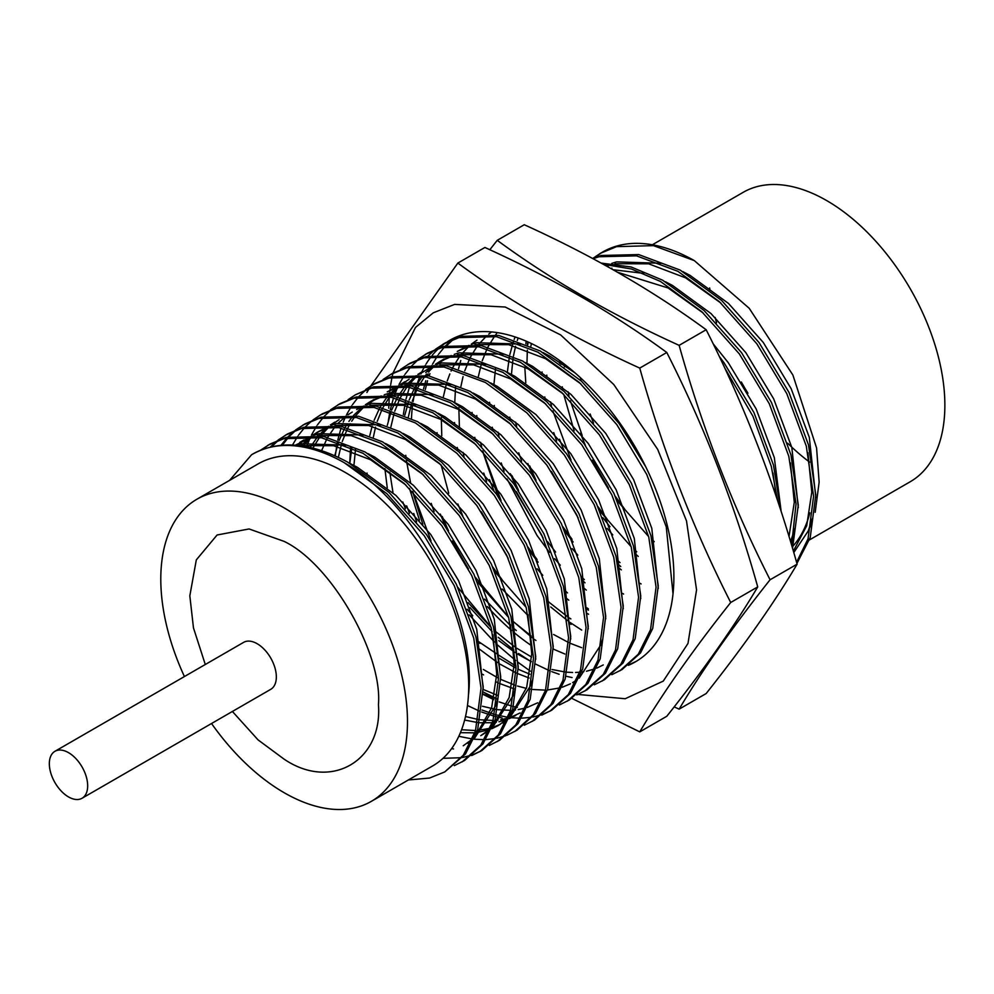 <?xml version="1.0" encoding="UTF-8"?>
<svg xmlns="http://www.w3.org/2000/svg" width="994" height="994" viewBox="0 0 994 994"><rect width="100%" height="100%" fill="white"/><g stroke="black" fill="none" stroke-linecap="round" stroke-linejoin="round"><path stroke-width="1.49" d="M447.524 341.663A185.642 107.178 60 0 1 449.81 340.271A185.642 107.178 60 0 1 542.625 349.466A185.642 107.178 60 0 1 663.905 513.066A185.642 107.178 60 0 1 635.452 661.818A185.642 107.178 60 0 1 628.37 665.334M531.678 645.777A185.642 107.178 60 0 1 514.606 632.954M511.674 630.482A185.642 107.178 60 0 1 487.296 606.551M411.491 418.437A185.642 107.178 60 0 1 412.771 403.837M413.131 401.439A185.642 107.178 60 0 1 415.803 388.704M416.262 387.014A185.642 107.178 60 0 1 420.015 376.117M420.922 373.98A185.642 107.178 60 0 1 425.283 365.357M426.004 364.127A185.642 107.178 60 0 1 431.495 356.212M432.328 355.169A185.642 107.178 60 0 1 438.565 348.559M439.51 347.701A185.642 107.178 60 0 1 446.48 342.334M511.562 475.194A185.642 107.178 -120 0 0 518.57 490.44M581.005 576.483A185.642 107.178 -120 0 0 584.36 579.614M406.658 505.871L409.466 513.339M469.143 614.801L494.478 642.074M497.435 644.87L515.749 660.55M518.098 662.364L530.361 671.149M577.949 694.446L625.201 698.732L663.284 681.089L687.985 643.466L696.558 589.914L686.506 520.931L657.668 449.363L613.82 384.554L560.691 334.953L505.2 307.022L454.606 304.4L433.26 312.824L415.492 327.424L392.953 373.098M392.941 373.172L392.195 376.49M391.735 378.801L390.754 384.343M390.58 385.56L389.636 393.09M389.263 397.302L388.729 408.261M489.831 249.73L497.236 240.337L524.273 224.731C592.163 255.545 652.797 290.546 706.162 329.747C743.736 403.688 774.053 481.829 797.113 564.157C774.053 603.097 743.736 646.224 706.162 693.539L679.138 709.144L674.18 706.896M571.923 698.422L639.751 731.882C662.812 692.955 693.129 649.815 730.702 602.501C693.129 528.559 662.812 450.419 639.751 368.091C571.861 337.277 511.227 302.275 457.849 263.075L370.824 385.921M370.65 386.219L369.495 388.132M369.072 388.816L366.91 392.468M402.781 501.958L405.403 508.816M476.822 640.422L496.478 653.679M499.075 655.381L515.998 666.142M706.162 329.747L679.138 345.353C702.186 427.681 732.503 505.822 770.077 579.763L797.113 564.157M497.236 240.337C550.614 279.538 611.235 314.539 679.138 345.353M770.077 579.763C732.503 627.077 702.186 670.217 679.138 709.144M730.702 602.501L757.726 586.895C734.678 625.835 704.361 668.962 666.788 716.276L639.751 731.882M639.751 368.091L666.788 352.485C613.41 313.284 552.776 278.283 484.886 247.469L457.849 263.075M666.788 352.485C704.361 426.426 734.678 504.567 757.726 586.895M809.439 539.928L910.268 481.717A167.079 96.468 -120 0 0 935.876 347.838A167.079 96.468 -120 0 0 826.722 200.602A167.079 96.468 -120 0 0 743.189 192.327L652.35 244.772M809.849 512.854A167.079 96.468 60 0 1 793.324 545.718M184.424 676.554A174.422 100.705 60 0 1 196.924 499.224L258.154 463.875A174.422 100.705 60 0 1 345.365 472.51A174.422 100.705 60 0 1 468.447 695.129A174.422 100.705 60 0 1 432.576 765.989L371.346 801.35A174.422 100.705 60 0 1 284.135 792.703A174.422 100.705 60 0 1 211.536 723.508M196.924 499.224A174.422 100.705 60 0 1 284.135 507.872A174.422 100.705 60 0 1 398.085 661.569A174.422 100.705 60 0 1 371.346 801.35M54.943 751.302L243.617 642.372A27.111 15.655 60 0 1 257.173 643.714A27.111 15.655 60 0 1 274.878 667.608A27.111 15.655 60 0 1 270.728 689.339L82.055 798.257A27.111 15.655 60 0 1 68.499 796.915A27.111 15.655 60 0 1 50.793 773.021A27.111 15.655 60 0 1 54.943 751.302A27.111 15.655 60 0 1 68.499 752.644A27.111 15.655 60 0 1 86.217 776.538A27.111 15.655 60 0 1 82.055 798.257M444.778 771.903L465.49 753.974L477.679 729.546L483.233 686.916L475.927 636.868L456.408 584.36L426.488 534.561L389.014 492.415L347.577 462.073C310.19 442.069 278.196 439.609 251.594 454.718A185.642 107.178 60 0 1 252.551 454.159A185.642 107.178 60 0 1 344.259 462.719C415.803 503.946 477.605 618.193 468.447 695.129M408.36 779.979L429.557 778.053L444.79 771.903L463.291 755.229L475.492 730.814L481.034 688.183L473.74 638.136L454.221 585.628L424.301 535.828L386.828 493.67L344.259 462.719M796.915 563.449L810.234 537.543L815.788 494.925L808.482 444.877L788.963 392.357L759.043 342.557L721.582 300.412L680.132 270.07L638.695 254.576L601.221 255.483L592.561 258.452M796.579 562.244L808.047 538.81L813.601 496.18L806.296 446.132L786.776 393.624L756.856 343.825L719.383 301.667L677.945 271.337L636.508 255.843L599.034 256.75L592.996 258.688M792.553 548.216L798.281 505.027L790.976 454.979L771.456 402.458L741.549 352.671L704.075 310.513L662.638 280.184L631.128 266.988L601.072 263.075M791.646 545.184L796.032 503.908L788.789 456.246L769.269 403.726L739.35 353.926L701.888 311.781L660.451 281.439L631.352 268.964L603.321 264.305M780.588 509.649L773.481 465.08L753.961 412.572L724.042 362.773L719.407 356.61M777.606 500.641L771.294 466.348L752.93 416.262L724.937 368.327M645.765 466.82L619.026 423.407L581.552 381.249L540.115 350.919L498.677 335.425L461.204 336.332L445.101 342.98L435.558 349.18M629.326 664.588L636.396 661.271M673.013 593.89L666.278 526.982L646.746 474.461L616.839 424.662L579.365 382.516L537.928 352.187L496.478 336.68L459.017 337.587L442.914 344.247M611.819 674.69L621.995 669.583L640.509 652.921L652.71 628.494L658.252 585.864L650.958 535.816L631.438 483.308L601.519 433.508L564.045 391.363L522.608 361.021L481.171 345.527L443.697 346.434L427.594 353.094L418.052 359.294M535.716 664.129L549.707 670.813M551.707 671.621L559.125 674.267M566.033 676.231L572.059 677.548M619.821 670.851L638.322 654.176L650.523 629.761L656.065 587.131L648.771 537.083L629.252 484.575L599.332 434.776L561.858 392.618L520.421 362.288L478.984 346.794L441.51 347.701L425.407 354.349M594.313 684.791L604.501 679.697L623.014 663.023L635.203 638.595L640.757 595.978L633.451 545.93L613.932 493.409L584.012 443.61L546.551 401.464L505.101 371.122L463.664 355.628L426.19 356.535L410.1 363.195L400.557 369.395M511.674 670.503L516.06 673.062M602.314 680.952L620.828 664.29L633.016 639.863L638.57 597.232L631.265 547.185L611.745 494.677L581.825 444.877L544.364 402.719L502.914 372.39L461.477 356.896L424.003 357.803L407.913 364.463M576.806 694.905L586.994 689.799L605.508 673.124L617.696 648.709L623.25 606.079L615.957 556.031L596.425 503.511L566.518 453.724L529.044 411.566L487.607 381.236L446.157 365.742L408.696 366.649L392.593 373.297L383.05 379.497M496.329 681.884L498.566 683.164M584.807 691.054L603.321 674.392L615.51 649.964L621.064 607.346L613.758 557.299L594.238 504.778L564.331 454.979L526.857 412.833L485.42 382.491L443.97 366.997L406.509 367.904L390.406 374.564M483.246 692.01L497.559 699.093M559.311 705.007L569.487 699.9L588.001 683.238L600.202 658.811L605.744 616.181L598.45 566.133L578.93 513.625L549.011 463.825L511.537 421.667L470.1 391.338L428.662 375.844L391.189 376.751L375.086 383.411M483.196 694.446L493.807 699.677M499.199 701.926L511.811 706.113M513.525 706.548L517.29 707.417M567.313 701.168L585.814 684.493L598.015 660.078L603.557 617.448L596.263 567.4L576.744 514.88L546.824 465.093L509.35 422.935L467.913 392.605L426.476 377.111L389.002 378.018L372.899 384.666L365.543 389.611M481.978 710.014L494.763 714.475M496.491 714.947L508.083 717.345M511.326 717.743L520.235 718.202M521.688 718.177L531.38 717.283M532.709 717.047L541.581 714.723M542.799 714.301L550.887 710.623M541.805 715.108L551.993 710.002L570.506 693.34L582.695 668.912L588.249 626.282L580.943 576.247L561.424 523.726L531.504 473.927L494.043 431.781L452.593 401.439L411.156 385.945L373.682 386.852L355.405 394.767M467.478 705.504L479.692 711.232M481.692 712.039L494.304 716.214M496.018 716.662L502.057 717.979M549.806 711.269L568.319 694.607L580.508 670.18L586.062 627.549L578.756 577.502L559.237 524.994L529.317 475.194L491.844 433.036L450.406 402.707L408.969 387.213L371.495 388.12L355.405 394.78L348.037 399.712M524.298 725.21L534.486 720.116L552.999 703.441L565.188 679.014L570.742 636.396L563.436 586.348L543.917 533.828L514.01 484.041L476.536 441.883L435.099 411.553L393.649 396.047L356.187 396.966L340.085 403.614L330.542 409.814M532.299 721.371L550.813 704.709L563.002 680.281L568.556 637.651L561.25 587.616L541.73 535.095L511.811 485.296L474.349 443.15L432.912 412.808L391.462 397.314L354.001 398.221L337.898 404.881M506.803 735.324L516.979 730.217L535.493 713.555L547.694 689.128L553.236 646.498L545.942 596.45L526.422 543.942L496.503 494.142L459.029 451.984L417.592 421.655L376.154 406.161L338.681 407.068L322.578 413.728M458.818 736.293L472.461 739.027M474.026 739.213L484.488 739.648M485.917 739.598L495.509 738.517M496.826 738.269L505.598 735.771M514.793 731.485L533.306 714.81L545.507 690.383L551.049 647.765L543.755 597.717L524.236 545.197L494.316 495.41L456.842 453.252L415.405 422.922L373.968 407.416L336.494 408.335L320.391 414.983L313.035 419.915M489.296 745.425L499.485 740.319L517.998 723.657L530.187 699.229L535.741 656.599L528.435 606.564L508.916 554.043L478.996 504.244L441.522 462.098L400.085 431.756L358.648 416.262L321.174 417.169L305.083 423.829L295.529 430.029M451.587 748.644L453.525 748.942M497.298 741.586L515.811 724.924L528 700.497L533.554 657.866L526.248 607.819L506.729 555.311L476.809 505.511L439.336 463.353L397.898 433.024L356.461 417.53L318.987 418.437L302.897 425.084M443.001 758.323L461.365 757.701M462.695 757.465L471.578 755.154M472.784 754.719L480.872 751.054M471.79 755.527L481.978 750.433L500.491 733.758L512.68 709.331L518.234 666.713L510.928 616.665L491.409 564.145L461.489 514.358L424.028 472.2L382.591 441.87L341.141 426.364L303.679 427.271L287.577 433.931L278.034 440.131M479.791 751.688L498.305 735.026L510.494 710.598L516.048 667.968L508.742 617.933L489.222 565.412L459.303 515.613L421.841 473.467L380.391 443.125L338.954 427.631L301.493 428.538L285.39 435.198M454.295 765.641L464.471 760.534L482.985 743.872L495.186 719.445L500.727 676.815L493.434 626.767L473.914 574.259L443.995 524.459L406.521 482.301L365.084 451.972L323.646 436.478L286.173 437.385L270.07 444.032L260.527 450.232M462.285 761.802L480.798 745.127L492.987 720.7L498.541 678.082L491.247 628.034L471.715 575.514L441.808 525.714L404.334 483.569L362.897 453.239L321.46 437.733L283.986 438.64L267.883 445.3M601.544 252.675L594.275 257.769M570.37 400.793L582.198 435.558M615.373 496.416L624.58 508.965M651.878 539.444L654.238 541.693M600.451 253.296L602.6 252.054A185.642 107.178 -120 0 1 694.284 260.59L653.443 245.63L616.541 246.649L600.438 253.296L593.083 258.241M560.79 362.686L560.964 364.301M552.875 410.907L571.028 460.06M597.866 506.53L607.086 519.079M634.371 549.558L636.744 551.794M559.485 439.249L563.846 450.133M602.824 517.625L609.981 526.721M635.377 553.832L638.247 556.441M528.1 342.011L527.802 344.744M527.342 350.149L526.957 363.382M616.864 559.659L620.02 562.629L616.901 559.821M526.186 341.166L525.851 343.874M524.807 367.047L525.789 382.901M551.335 471.429L578.173 517.899M617.87 563.933L620.753 566.555M515.6 422.127L516.656 426.501M529.69 465.875L536.027 480.264M562.852 526.733L572.072 539.282M512.196 475.989L518.52 490.377M581.863 579.862L585.006 582.832M516.333 491.632L543.171 538.102M480.587 442.33L481.655 446.716M482.86 451.326L501.013 500.479M527.851 546.948L537.071 559.498M564.356 589.976L566.729 592.213M587.119 609.198L588.436 610.154M489.47 479.68L493.832 490.551M546.862 600.078L549.222 602.327M463.937 351.702L462.496 355.417M460.769 360.524L458.52 368.749M455.6 386.43L454.755 402.657M481.332 511.848L508.158 558.317M550.738 606.974L567.437 620.567M569.935 622.381L581.676 630.084M492.85 567.152L502.069 579.701M456.321 337.003L454.246 338.606M453.252 339.414L446.666 345.701M429.942 373.62L429.11 375.931M427.557 380.764L425.295 389.511M442.181 516.408L448.505 530.796M475.343 577.265L508.506 617.025M511.848 620.293L532.051 637.601M534.61 639.515L535.928 640.471M455.177 337.513L453.065 339.078M452.059 339.873L445.387 345.999M444.48 346.968L438.516 354.336M437.72 355.479L432.527 364.164M431.843 365.506L428.923 371.918M428.153 373.843L427.482 375.633M425.755 380.739L423.519 388.965M444.02 343.626L436.739 348.708M405.763 455.289L405.987 457.141M406.409 460.408L410.572 482.749M412.845 491.744L431.011 540.898M457.836 587.367L491.011 627.127M434.552 349.975L427.88 356.113M411.429 382.019L409.975 385.734M409.429 387.3L406.012 399.066M405.602 400.88L403.328 414.61M409.453 488.402L419.456 520.098M469.963 607.57L492.154 631.662M498.23 637.291L513.873 650.113M518.545 653.48L529.168 660.401M426.513 353.727L419.244 358.822M418.25 359.629L411.665 365.916M410.771 366.898L404.906 374.427M404.123 375.595L399.029 384.454M397.289 388.107L394.109 396.134M393.562 397.724L390.294 409.727M389.897 411.566L388.331 420.847M392.916 492.167L389.797 472.063M350.584 447.051L349.739 463.291M374.005 384.044L366.736 389.139M365.742 389.946L359.157 396.233M358.262 397.215L352.398 404.744M351.615 405.912L346.508 414.771M345.85 416.138L343.216 422.115M342.433 424.152L341.601 426.451M341.054 428.041L337.786 440.044M337.388 441.883L335.264 455.898M339.004 404.26L331.723 409.342M330.729 410.149L324.143 416.436M323.261 417.43L317.384 424.96M316.601 426.128L311.507 434.974M309.78 438.64L306.599 446.666M312.029 420.711L305.357 426.848M304.45 427.805L298.498 435.173M297.703 436.329L292.497 445.001M303.99 424.463L296.721 429.557M295.727 430.365L289.142 436.652M288.248 437.633L282.383 445.163M294.535 430.812L287.85 436.95M286.955 437.919L280.991 445.287M286.496 434.577L279.215 439.659M278.221 440.466L271.635 446.753M277.028 440.926L270.356 447.051M268.989 444.678L261.708 449.76M229.602 480.363L251.594 454.718M593.542 423.084A167.079 96.468 60 0 1 590.163 414.013M581.005 380.752A167.079 96.468 60 0 1 580.434 377.708M611.049 268.616A167.079 96.468 60 0 1 611.882 268.132M694.284 260.59L749.215 308.289L792.889 375.036L816.571 447.946L819.143 482.14L815.179 512.308M811.812 522.894L808.271 530.908L793.808 552.54M709.666 287.962A167.079 96.468 -120 0 0 709.952 290.372M715.146 317.434A167.079 96.468 -120 0 0 716.575 322.789M741.338 382.019A167.079 96.468 -120 0 0 747.935 393.189M787.608 443.162A167.079 96.468 -120 0 0 809.601 462.123M205.286 664.501L193.47 627.91L189.829 595.841L196.315 559.895L217.09 534.996L249.072 528.957L284.135 541.395C331.598 564.033 382.74 654.263 378.441 704.734C382.74 760.174 331.598 791.348 284.135 759.18L258.042 739.871L232.397 711.468M793.374 551.061L806.693 525.801L811.787 492.204L807.936 452.804M720.874 303.046L685.611 277.86L648.697 263.82L614.963 263.721M610.9 264.777L606.688 266.181M559.572 361.903L559.647 363.344M562.293 386.828L562.927 390.331M563.71 394.332L574.122 430.812M789.025 536.425L794.281 502.318L790.429 462.906M703.367 313.147L668.105 287.962L617.349 272.194M542.078 372.004L542.14 373.458M544.799 396.929L545.42 400.433M553.745 432.626L556.615 440.914M607.123 528.373L612.776 534.884M776.289 496.714L772.934 473.007M527.901 341.911L527.317 344.52M618.703 567.736L621.312 569.885M640.074 583.316L641.105 583.95M515.103 336.941L514.146 339.414M513.513 341.203L509.81 354.634M509.4 356.697L507.325 372.377M509.785 417.145L510.419 420.648M518.744 452.842L521.614 461.117M572.109 548.589L577.775 555.087M622.567 593.418L623.598 594.064M489.57 402.322L489.632 403.775M492.291 427.246L492.912 430.75M501.237 462.943L504.107 471.231M507.052 478.959L536.996 535.406L549.433 552.353M554.615 558.69L560.268 565.201M583.702 587.939L586.298 590.088M472.063 412.435L472.138 413.877M474.784 437.348L475.405 440.851M483.73 473.045L486.6 481.332M537.108 568.804L542.774 575.302M566.195 598.053L568.804 600.202M587.566 613.633L588.597 614.267M454.556 422.537L454.631 423.978M457.277 447.462L457.911 450.965M570.059 623.735L571.09 624.369M437.049 432.638L437.124 434.092M441.187 465.068L448.729 493.26M502.107 589.007L528.112 615.634M553.596 634.483L568.58 642.522M570.73 643.491L581.639 647.678M580.844 383.883L545.582 358.697L508.679 344.669L474.933 344.57M470.87 345.626L457.277 351.429L468.683 345.427M431.222 503.362L434.092 511.649M484.6 599.121L510.655 625.773M513.687 628.37L516.284 630.519M563.337 393.984L528.075 368.799L491.173 354.771L457.439 354.672M453.376 355.728L439.77 361.53L435.372 364.326M433.583 365.63L425.743 372.613M422.363 376.428L415.256 386.79M414.386 388.356L409.13 400.048M408.497 401.837L404.794 415.256M413.728 513.476L416.598 521.751M467.093 609.223L472.759 615.721M498.789 640.621L515.091 652.499M517.551 654.052L531.392 661.706M552.005 669.496L565.263 672.031M567.102 672.205L572.619 672.491M575.514 672.466L579.837 672.217M581.652 672.019L583.838 671.708M586.485 671.236L594.723 668.912M596.686 668.154L603.271 664.936M545.843 404.098L510.581 378.913L473.666 364.873L439.932 364.773M422.264 371.644L417.865 374.44M416.076 375.732L406.037 385.138M404.856 386.529L397.762 396.892M396.892 398.457L391.624 410.162M390.99 411.938L387.287 425.37M384.889 468.596L387.262 487.88M478.686 648.573L497.596 662.6M500.044 664.154L516.072 672.839M518.222 673.808L529.131 677.995M404.769 381.746L400.358 384.541M398.582 385.834L388.53 395.239M387.349 396.643L380.255 406.993M379.385 408.571L374.129 420.263M373.483 422.04L373.16 423.009M372.129 426.264L369.793 435.471M367.047 473.057L367.109 474.511M482.55 674.267L483.581 674.901M500.715 683.909L515.041 689.153M510.829 424.301L475.567 399.116L438.665 385.088L404.931 384.989M400.868 386.045L387.262 391.847L398.669 385.846M351.864 447.635L349.801 463.328M483.208 694.023L497.534 699.267M493.335 434.415L458.072 409.23L421.158 395.19L387.424 395.09M383.361 396.146L369.756 401.949L365.357 404.757M363.568 406.049L353.529 415.442M352.348 416.846L348.894 421.419M347.328 423.767L345.253 427.209M344.371 428.774L339.116 440.466M338.482 442.255L334.779 455.687M475.828 444.517L440.566 419.331L403.663 405.303L369.917 405.204M352.261 412.063L347.85 414.858M346.074 416.151L338.221 423.133M334.841 426.96L327.747 437.31M326.877 438.876L321.621 450.58M464.645 720.054L477.741 722.551M479.593 722.737L492.328 722.737M494.142 722.539L496.317 722.24M498.963 721.768L506.518 719.681M509.176 718.687L515.749 715.456M334.754 422.164L330.356 424.96M326.417 427.942L318.527 435.658M317.334 437.062L310.24 447.424M460.421 732.677L474.821 732.839M476.635 732.653L489.694 729.546M491.67 728.788L498.255 725.558L507.449 718.873M510.208 716.214L526.646 687.488L531.74 653.89L527.889 614.491M440.814 464.732L405.552 439.547L368.65 425.507L334.916 425.407M330.853 426.463L317.248 432.266L312.849 435.074M311.06 436.366L301.02 445.759M489.296 730.466L480.748 735.672L489.943 728.987M492.713 726.316L509.139 697.589L514.233 663.992L510.382 624.592M423.32 474.834L388.058 449.648L351.143 435.608L317.409 435.521M313.346 436.565L295.342 445.175M463.241 745.773L472.436 739.089M475.207 736.417L491.645 707.703L496.739 674.106L492.887 634.694M405.813 484.935L370.551 459.75L333.649 445.722L299.915 445.623M808.271 530.908L812.458 518.47M815.813 497.522L809.315 437.372L791.149 388.679L763.317 342.508L728.49 303.443L689.985 275.326L683.002 271.697M661.271 263.286L616.64 261.869L611.782 263.385M608.701 264.578L605.992 265.796M564.294 365.022L564.443 366.898M568.083 391.785L568.99 396.01M580.359 433.247L585.454 445.598M592.362 460.197L608.44 488.029M617.572 501.224L648.635 536.574M790.565 541.506L794.951 528.572M798.306 507.623L791.82 447.474L773.643 398.78L745.823 352.621L710.996 313.545L672.478 285.44L665.495 281.799M643.777 273.387L613.012 269.722M546.787 375.123L546.936 376.999M550.577 401.887L551.484 406.124M600.065 511.326L631.128 546.688M781.122 511.289L774.314 457.575L756.136 408.894L728.316 362.723L713.257 343.924M531.38 343.526L530.883 346.173M518.135 337.985L517.278 340.495M515.563 346.285L513.389 356.274M513.028 358.424L511.413 374.788M515.575 422.102L516.482 426.327M527.851 463.564L532.946 475.915M565.064 531.529L573.14 542.003M495.521 368.526L493.919 384.603M494.279 405.44L494.428 407.316M498.069 432.204L498.976 436.428M510.344 473.666L515.439 486.016M547.557 541.643L555.634 552.105M581.9 580.024L585.006 582.782M496.602 333.661L495.608 334.903M494.515 336.345L487.942 347.005M487.122 348.621L482.264 360.71M481.692 362.549L478.375 376.477M476.772 415.542L476.921 417.43M480.562 442.305L481.469 446.542M482.512 450.978L497.944 496.118M530.063 551.745L538.127 562.206M564.393 590.138L567.499 592.896M586.969 607.893L588.361 608.825M491.632 331.934L488.787 334.083M486.364 336.146L478.102 345.005M477.021 346.446L470.435 357.107M469.628 358.722L464.77 370.812M463.055 376.602L460.881 386.591M458.818 407.664L459.427 427.532M463.067 452.419L463.974 456.644M549.993 602.998L566.903 616.255M569.475 618.007L570.867 618.927M476.996 340.11L471.293 344.197M469.702 345.514L460.607 355.106M459.514 356.548L452.929 367.208M452.121 368.824L451.077 371.035M449.835 373.93L447.263 380.913M446.679 382.765L443.374 396.693M441.311 417.766L441.771 435.757M457.836 503.983L462.931 516.333M495.049 571.96L526.112 607.322M575.228 373.036L549.955 356.175L542.985 352.535M521.254 344.123L476.611 342.706L471.752 344.235M440.33 514.097L445.436 526.435M452.345 541.047L468.41 568.879M477.555 582.062L508.617 617.423M511.885 620.455L531.044 635.862M420.462 423.282L427.432 426.911L465.95 455.016L500.777 494.093L528.597 540.264L546.775 588.945L553.273 649.094L564.865 654.002M658.289 588.473L651.791 528.311L633.613 479.63L605.793 433.459L570.966 394.382L532.449 366.277L525.478 362.648M503.747 354.237L459.116 352.82L454.246 354.336M451.177 355.529L436.279 364.4M434.701 365.717L428.327 372.029M426.588 374.079L425.594 375.322M424.513 376.763L417.927 387.424M417.12 389.039L412.262 401.129M411.678 402.968L408.36 416.908M412.498 491.396L422.835 524.198M468.112 602.637L491.111 627.525M494.391 630.556L514.395 646.572M516.967 648.324L531.653 657.096M640.782 598.574L634.284 538.425L616.118 489.731L588.299 443.56L553.459 404.496L514.954 376.378L507.971 372.75M486.24 364.338L441.609 362.922L436.751 364.438M433.682 365.63L418.785 374.502M417.194 375.819L408.099 385.423M407.006 386.865L400.42 397.525M399.613 399.141L394.755 411.23M394.171 413.082L390.866 427.01M476.884 640.658L479.978 643.416M499.46 658.426L516.048 668.179M518.259 669.285L529.864 674.218M623.275 608.676L616.789 548.526L598.612 499.833L570.792 453.674L535.965 414.597L497.447 386.492L490.464 382.852M409.143 379.223L401.278 384.616M399.7 385.933L390.592 395.537M389.499 396.966L382.914 407.627M382.106 409.242L377.248 421.332M375.546 427.134L373.359 437.111M483.345 669.459L498.541 678.293M367.954 453.599L374.924 457.228L413.442 485.333L448.269 524.41L476.089 570.568L494.267 619.262L500.765 679.411L515.439 685.388M517.439 686.034L526.36 688.37M529.64 689.004L530.908 689.215M532.772 689.488L545.582 690.134M547.396 690.035L560.256 687.848M562.157 687.264L570.419 683.822M572.643 682.617L576.806 679.946M579.241 678.119L601.035 644.547L602.414 639.726M605.781 618.79L599.283 558.628L581.105 509.947L553.285 463.776L518.458 424.699L479.94 396.594L472.97 392.965M451.239 384.541L406.608 383.137L401.738 384.653M355.504 449.363L353.889 465.739M483.258 689.488L497.932 695.502M588.274 628.891L581.776 568.742L563.61 520.048L535.778 473.877L500.951 434.813L462.446 406.695L455.463 403.067M433.732 394.655L389.101 393.239L384.243 394.755M381.162 395.947L366.264 404.819M364.686 406.136L355.591 415.74M354.498 417.182L351.702 421.232M350.199 423.68L347.912 427.842M347.105 429.458L342.247 441.547M341.663 443.399L338.358 457.327M482.438 706.249L495.907 709.418M497.77 709.691L510.581 710.337M512.382 710.25L515.488 709.977M518.197 709.604L525.242 708.051M527.143 707.479L537.63 702.82M570.767 638.993L564.281 578.843L546.104 530.15L518.284 483.991L483.457 444.914L444.939 416.809L437.956 413.169M416.237 404.757L371.594 403.34L366.736 404.869M363.667 406.049L356.635 409.528M465.503 716.525L478.4 719.532M480.264 719.793L493.074 720.451M494.888 720.352L497.994 720.078M500.69 719.718L507.748 718.165M510.904 717.159L520.135 712.934M339.128 419.642L331.263 425.034M328.84 427.085L320.577 435.956M319.496 437.397L312.911 448.058M461.576 729.733L475.567 730.553M477.381 730.466L490.241 728.267M492.142 727.683L500.404 724.253M502.629 723.036L506.803 720.364M509.239 718.538L531.02 684.965L532.411 680.157M535.766 659.208L529.268 599.059L511.09 550.365L483.27 504.194L448.443 465.117L409.938 437.012L402.955 433.384M381.224 424.972L336.593 423.556L331.723 425.072M328.654 426.264L317.248 432.266M319.459 431.048L313.756 435.136M312.178 436.453L303.083 446.058M491.732 728.639L513.513 695.067L514.904 690.258M518.259 669.31L511.773 609.16L493.596 560.467L465.776 514.308L430.949 475.231L392.431 447.126L385.448 443.486M363.717 435.074L319.086 433.657L314.228 435.186M311.159 436.366L296.262 445.25M467.615 743.251L471.79 740.58M474.225 738.753L496.018 705.168L497.398 700.36M346.223 445.175L301.58 443.759L296.721 445.287M483.258 689.525L476.76 629.364L458.582 580.682L430.762 534.511L395.935 495.434L357.43 467.329L350.447 463.701M375.098 383.398L372.912 384.666M322.59 413.715L320.403 414.983M439.77 361.53L444.144 359.008M369.756 401.949L374.142 399.426M299.753 442.38L304.127 439.845"/></g></svg>
